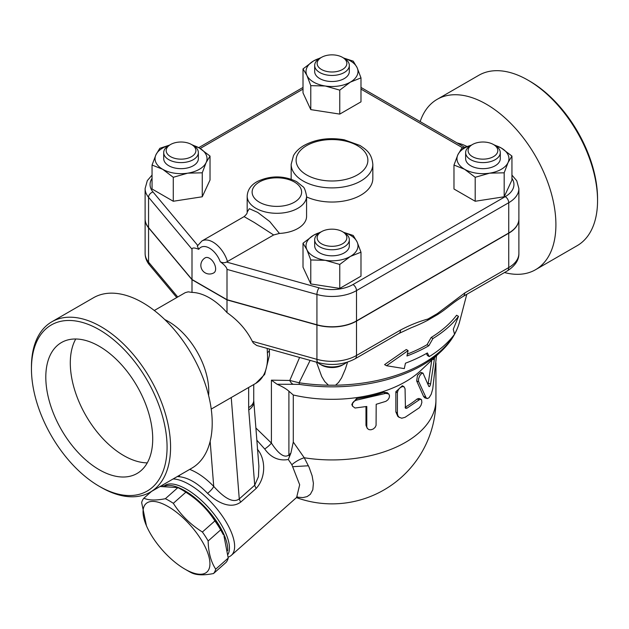 <?xml version="1.0" encoding="UTF-8"?>
<svg xmlns="http://www.w3.org/2000/svg" width="629" height="629" viewBox="0 0 629 629"><rect width="100%" height="100%" fill="white"/><g stroke="black" fill="none" stroke-linecap="round" stroke-linejoin="round"><path stroke-width="0.94" d="M461.537 144.167A56.917 32.865 60 0 1 461.576 144.183A56.917 32.865 60 0 1 466.875 146.447M420.156 121.609A98.376 56.799 60 0 1 437.155 99.335A98.376 56.799 60 0 1 486.343 104.202A98.376 56.799 60 0 1 550.611 190.886A98.376 56.799 60 0 1 535.538 269.715A98.376 56.799 60 0 1 504.489 272.538M535.531 269.715L577.178 245.672A98.376 56.799 -120 0 0 597.55 200.643A98.376 56.799 -120 0 0 527.99 80.158A98.376 56.799 -120 0 0 478.803 75.291L437.163 99.335M529.744 81.172L527.99 80.158L529.744 81.172A95.899 55.368 60 0 1 597.55 198.622L597.55 200.643M347.554 362.115L345.392 369.05L341.594 377.84L338.567 382.44L335.556 385.2L328.44 385.2L324.753 381.575L321.726 376.543L316.458 362.155M399.006 333.441A7.422 4.285 -120 0 0 400.539 330.044L356.501 355.471A7.422 4.285 60 0 1 354.96 358.868L399.006 333.441L411.185 327.756A142.296 82.155 0 0 0 427.594 320.35L437.407 314.681A142.296 82.155 0 0 0 447.235 307.691C455.695 301.047 457.645 299.789 463.156 296.401L463.156 296.401A7.422 4.285 60 0 1 463.148 296.408L507.202 270.973C515.151 265.886 519.051 260.036 518.886 253.432A34.65 20.002 180 0 1 508.743 267.577A7.422 4.285 60 0 1 507.202 270.973M407.356 354.088A134.449 77.619 0 0 0 427.067 344.692L431.164 337.49A136.013 78.531 0 0 0 456.583 315.255L458.502 316.363A138.545 79.985 180 0 1 432.949 338.52L428.852 345.722A136.973 79.081 180 0 1 406.955 355.99L408.095 350.589L406.263 349.527L384.594 364.623L386.521 365.732L404.305 368.61L405.446 363.2A134.881 77.87 0 0 0 427.374 352.948L429.245 356.596A133.309 76.966 0 0 0 454.523 334.274L453.281 329.281L458.502 316.363M429.245 356.596L427.461 355.558L426.407 353.498M346.477 362.446A17.321 10.001 180 0 1 344.252 364.026A17.321 10.001 180 0 1 319.752 364.026A17.321 10.001 180 0 1 317.527 362.453M319.752 364.026L321.498 365.04A14.852 8.57 0 0 0 342.498 365.04L344.252 364.026M328.44 385.2A129.024 74.489 180 0 1 299.121 382.77L289.78 380.459A7.422 5.897 82.5 0 0 293.185 384.311L299.451 384.398A7.422 1.541 -81.3 0 1 299.121 382.77L310.128 360.386M408.095 350.589L386.521 365.732M428.852 345.722L427.067 344.692M432.949 338.52L431.164 337.49M518.886 218.978A34.65 20.002 180 0 1 518.886 219.081A34.65 20.002 180 0 1 508.743 233.225L508.743 267.577L464.697 293.004A7.422 4.285 60 0 1 463.156 296.401M464.697 293.004L437.281 313.643A7.422 3.216 49.8 0 1 437.407 314.681M508.743 233.225L356.501 321.12L356.501 355.471A34.65 20.002 180 0 1 316.93 359.34A7.422 2.634 105.6 0 0 318.164 362.626L256.726 345.494L253.361 343.057L252.284 341.303C246.694 330.099 238.265 320.538 227.006 312.613L227.006 299.907L192.002 279.701L148.562 227.784A34.65 20.002 180 0 1 145.11 219.081A34.65 20.002 180 0 1 145.11 218.978M427.594 320.35A7.422 5.142 -107.3 0 0 427.964 319.021C418.914 321.498 409.778 325.169 400.539 330.044M356.501 321.12A34.65 20.002 180 0 1 316.93 324.989L227.006 299.907M152.053 175.098L147.312 180.641L145.11 188.566L145.11 218.876A34.65 20.002 0 0 0 148.562 227.58L192.002 279.496L227.006 299.703L316.93 324.784A34.65 20.002 0 0 0 356.501 320.916L508.743 233.021A34.65 20.002 0 0 0 518.886 218.876L518.886 188.566L516.755 180.767L511.943 175.098M279.425 233.43L269.786 221.589L257.693 212.398L249.328 208.686L247.181 212.059L247.181 196.146A29.697 17.148 0 0 0 255.877 208.27A29.697 17.148 0 0 0 288.239 211.989A29.697 17.148 0 0 0 306.575 196.146L306.575 216.352A29.697 17.148 180 0 1 279.425 233.43L273.646 234.971L226.519 262.041C224.553 263.048 222.469 262.946 220.252 261.727C224.522 264.927 226.77 267.482 227.006 269.393L316.93 294.474A34.65 20.002 0 0 0 356.501 290.606L508.743 202.711A34.65 20.002 0 0 0 518.886 188.566M192.002 279.496L192.002 249.186C192.238 247.543 194.487 247.59 198.764 249.32L197.286 246.088L201.87 241.009A22.274 12.863 -120 0 1 227.517 261.601M227.006 299.703L227.006 269.393M209.504 258.275A8.664 5.001 60 0 1 215.165 265.91A8.664 5.001 60 0 1 213.836 272.852A8.664 8.664 0 0 1 202.003 269.684A8.664 8.664 0 0 1 205.172 257.851A8.664 5.001 60 0 1 209.504 258.275M511.943 156.071L511.943 180.043L504.175 196.775L475.194 201.256L453.981 189.007L453.981 165.042L457.857 154.781A25.986 15.002 0 0 0 464.587 169.272A25.986 15.002 0 0 0 489.684 173.156A25.986 15.002 0 0 0 508.059 162.541A25.986 15.002 0 0 0 501.337 148.051L511.943 156.071L508.059 162.541L504.175 172.81L489.684 173.156L475.194 177.292L464.587 169.272L453.981 165.042M360.983 252.198L350.377 256.428A25.986 15.002 0 0 0 357.099 241.937L360.983 252.198L360.983 276.162L339.762 288.412L310.781 283.931L303.013 267.199L303.013 243.226L313.627 235.207A25.986 15.002 0 0 0 306.897 249.697A25.986 15.002 0 0 0 325.272 260.312A25.986 15.002 0 0 0 350.377 256.428L339.762 264.447L325.272 260.312L310.781 259.966L306.897 249.697L303.013 243.226M191.798 144.67L199.417 148.051L210.023 156.071L210.023 180.043L202.255 196.775L173.274 201.256L152.053 189.007L152.053 165.042L155.937 154.781A25.986 15.002 0 0 0 162.667 169.272L152.053 165.042M343.599 58.002L353.215 61.155L357.099 67.625L360.983 77.886L360.983 101.851L339.762 114.101L310.781 109.619L303.013 92.888L303.013 68.915L313.627 60.895L321.238 57.514M493.718 144.67L501.337 148.051A25.986 15.002 0 0 0 494.858 145.323M504.175 196.775L504.175 172.81M475.194 201.256L475.194 177.292M339.762 288.412L339.762 264.447M310.781 283.931L310.781 259.966M173.274 177.292L162.667 169.272A25.986 15.002 0 0 0 187.764 173.156L173.274 177.292L173.274 201.256M169.138 145.323A25.986 15.002 0 0 0 155.937 154.781L159.821 148.31L169.437 145.157M210.023 156.071L206.139 162.541A25.986 15.002 0 0 0 199.417 148.051A25.986 15.002 0 0 0 192.938 145.323M471.09 145.315A25.986 15.002 0 0 0 457.857 154.781L461.741 148.31L471.428 145.134M500.283 152.603L500.283 158.665A17.321 10.001 180 0 1 482.962 168.666A17.321 10.001 180 0 1 465.633 158.665L465.633 152.603A17.321 10.001 0 0 0 482.962 162.604A17.321 10.001 0 0 0 500.283 152.603A17.321 10.001 0 0 0 495.212 145.527L493.458 144.521A14.852 8.57 180 0 1 493.458 156.645A14.852 8.57 180 0 1 472.458 156.645A14.852 8.57 180 0 1 472.458 144.521A14.852 8.57 180 0 1 493.458 144.521M470.712 145.527L472.458 144.521L470.712 145.527A17.321 10.001 0 0 0 465.633 152.603M320.106 232.478A25.986 15.002 0 0 0 313.627 235.207L321.238 231.826M343.536 232.298L353.215 235.466L357.099 241.937A25.986 15.002 0 0 0 343.874 232.471M349.323 239.759L349.323 245.821A17.321 10.001 180 0 1 332.002 255.822A17.321 10.001 180 0 1 314.673 245.821L314.673 239.759A17.321 10.001 0 0 0 332.002 249.76A17.321 10.001 0 0 0 349.323 239.759A17.321 10.001 0 0 0 344.252 232.683L342.498 231.676A14.852 8.57 180 0 1 342.498 243.8A14.852 8.57 180 0 1 321.498 243.8A14.852 8.57 180 0 1 321.498 231.676A14.852 8.57 180 0 1 342.498 231.676L344.252 232.683M321.498 231.676L319.752 232.683A17.321 10.001 0 0 0 314.673 239.759M206.139 162.541L202.255 172.81L187.764 173.156A25.986 15.002 0 0 0 206.139 162.541M202.255 196.775L202.255 172.81M198.363 152.603L198.363 158.665A17.321 10.001 180 0 1 193.292 165.734A17.321 10.001 180 0 1 174.406 167.904A17.321 10.001 180 0 1 163.713 158.665L163.713 152.603A17.321 10.001 0 0 0 174.406 161.842A17.321 10.001 0 0 0 193.292 159.672A17.321 10.001 0 0 0 198.363 152.603A17.321 10.001 0 0 0 193.292 145.527L191.538 144.521A14.852 8.57 180 0 1 191.538 156.645A14.852 8.57 180 0 1 170.538 156.645A14.852 8.57 180 0 1 170.538 144.521A14.852 8.57 180 0 1 191.538 144.521M170.538 144.521L168.792 145.527A17.321 10.001 0 0 0 163.713 152.603M320.106 58.167A25.986 15.002 0 0 0 313.627 60.895A25.986 15.002 0 0 0 306.897 75.386L303.013 68.915M360.983 77.886L350.377 82.116A25.986 15.002 0 0 0 357.099 67.625A25.986 15.002 0 0 0 343.898 58.167M350.377 82.116L339.762 90.136L325.272 86A25.986 15.002 0 0 0 350.377 82.116M339.762 114.101L339.762 90.136M325.272 86L310.781 85.646L306.897 75.386A25.986 15.002 0 0 0 325.272 86M310.781 109.619L310.781 85.646M349.323 65.447L349.323 71.509A17.321 10.001 180 0 1 338.63 80.748A17.321 10.001 180 0 1 319.752 78.578A17.321 10.001 180 0 1 314.673 71.509L314.673 65.447A17.321 10.001 0 0 0 319.752 72.516A17.321 10.001 0 0 0 338.63 74.686A17.321 10.001 0 0 0 349.323 65.447A17.321 10.001 0 0 0 344.252 58.371L342.498 57.365A14.852 8.57 180 0 1 342.498 69.489A14.852 8.57 180 0 1 321.498 69.489A14.852 8.57 180 0 1 321.498 57.365A14.852 8.57 180 0 1 342.498 57.365M321.498 57.365L319.752 58.371A17.321 10.001 0 0 0 314.673 65.447M247.181 212.083L247.181 212.052C247.441 213.058 246.411 214.583 244.091 216.628L254.344 222.509L273.646 234.971M293.185 384.311L277.082 384.256L271.406 380.16L271.406 443.075L255.861 427.972M289.521 456.489L290.881 453.147L288.908 454.901C283.223 459.579 275.738 449.664 271.406 443.075A7.422 1.478 141.7 0 1 264.707 448.988C270.918 457.621 278.789 461.128 288.302 459.508L289.521 456.489A7.422 3.027 48.4 0 1 288.908 454.901L288.908 391.222L293.287 394.996A103.942 60.007 0 0 0 420.542 370.74L440.803 351.713C450.34 342.781 456.599 332.835 459.571 321.875A129.024 74.489 180 0 1 454.492 334.133M277.082 384.256C282.468 386.623 286.415 388.942 288.908 391.222M288.302 459.508L291.864 464.721L299.671 484.77L296.636 497.437L231.307 555.368A49.494 20.207 -131.6 0 0 219.254 511.817A49.494 20.207 -131.6 0 0 173.117 478.96M256.836 440.214L264.707 448.988M228.193 557.129A49.494 20.207 -131.6 0 0 231.307 555.368M163.312 484.613A49.494 20.207 -131.6 0 0 162.801 486.146M227.336 399.792L248.659 387.472L248.659 407.553A17.321 10.001 0 0 0 253.731 400.484L258.896 466.246L258.44 476.664L254.714 485.218A7.422 3.027 -131.6 0 0 256.231 488.371C266.177 477.466 265.745 458.84 257.34 449.192M177.323 476.53L178.652 476.64C188.032 477.482 197.671 483.048 207.57 493.333C215.881 501.242 229.868 510.064 240.781 502.068L256.231 488.371M164.035 486.028A47.018 19.192 48.4 0 1 204.26 503.121A47.018 19.192 48.4 0 1 228.036 554.291M165.301 485.934A47.018 19.192 48.4 0 1 202.569 504.615A47.018 19.192 48.4 0 1 227.698 550.689M181.805 489.708L185.02 491.564A45.783 18.689 48.4 0 1 223.437 534.894L220.669 529.877A51.35 20.961 -131.6 0 0 214.898 520.914C207.507 509.317 197.821 499.748 185.846 492.216A51.35 20.961 -131.6 0 0 181.805 489.708A51.35 20.961 -131.6 0 0 177.873 487.617L160.057 486.5M177.873 487.617L165.364 498.711A51.35 20.961 48.4 0 1 173.329 503.318C180.727 514.907 190.414 524.476 202.389 532.008A51.35 20.961 48.4 0 1 208.16 540.971C208.388 552.404 210.904 561.799 215.716 569.166A51.35 20.961 48.4 0 1 213.514 573.538L226.023 562.444A51.35 20.961 -131.6 0 0 228.225 558.072L224.018 536.246M185.846 492.216L173.329 503.318M188.087 570.951L184.871 569.096A45.783 18.689 -131.6 0 0 208.23 554.377A45.783 18.689 -131.6 0 0 163.855 504.332A45.783 18.689 -131.6 0 0 146.447 525.765A45.783 18.689 -131.6 0 0 184.871 569.096L188.087 570.951A51.35 20.961 48.4 0 0 192.01 573.035C196.893 575.236 204.055 575.401 213.514 573.538M146.447 525.765L141.659 502.579A51.35 20.961 48.4 0 1 143.86 498.215C148.735 500.417 155.906 500.582 165.364 498.711M151.518 491.43L143.86 498.215M214.898 520.914L202.389 532.008M220.669 529.877L208.16 540.971M228.225 558.072L215.716 569.166M296.951 497.146L302.863 497.602L307.125 496.596L310.372 494.284L312.817 489.724L313.407 483.276L312.133 475.815L309.036 467.127L304.247 457.755A14.852 5.983 -30.2 0 0 291.864 464.721L299.671 484.77L296.636 497.437L297.32 496.753M308.422 465.767L292.972 466.687M293.287 394.996L293.287 442.069L304.247 457.755A103.942 60.007 0 0 0 435.936 399.926L435.936 362.98M427.028 398.495L424.858 397.866L423.592 396.474L416.673 380.93L417.475 375.332L420.856 372.384L422.995 373.131L421.446 373.61L419.622 375.93L418.521 378.933L418.513 381.284L426.116 397.795L427.571 398.542L429.167 397.622L431.235 394.186L432.744 388.887L436.495 355.762M428.066 384.413L431.746 360.213M352.279 405.697L351.815 404.321L356.478 398.637A103.942 60.007 0 0 0 383.957 392.292L387.346 392.724L388.879 394.147L389.516 395.783L389.147 397.858L387.849 399.863L385.907 401.318L376.189 404.29L376.071 425.448L375.041 427.461L373.186 429.041L370.921 429.796L369.034 429.638L367.43 428.561L366.793 426.934L366.786 406.46L355.031 408.024L352.429 406.075L352.554 402.969L354.056 401.255L356.423 400.154L385.766 393.369L388.691 393.958M367.218 428.263L365.976 425.322L365.976 406.625M399.336 417.459L397.827 416.398L395.853 411.916L395.853 391.71L402.363 385.734L404.07 386.804L402.167 386.615L399.934 387.865L398.361 389.721L397.41 392.292L397.394 413.56L397.89 415.659L399.014 417.208L401.742 418.222L405.068 417.318L419.315 407.757L420.998 405.328L421.862 402.434L421.572 399.761L420.046 399.281L406.884 408.213L405.446 408.237L405.06 388.769L404.07 386.804M405.068 407.246L405.147 407.199A103.942 60.007 0 0 0 417.098 399.022L418.89 398.448L420.99 399.242M434.608 357.531L430.606 383.942C430.032 386.237 429.434 387.047 428.805 386.355L422.995 373.131M290.881 453.147L293.287 442.069M248.659 407.553A34.65 20.002 120 0 0 248.754 409.966L254.714 485.218L239.264 498.915A7.422 3.027 -131.6 0 0 240.781 502.068M231.236 397.528L239.264 498.915C231.582 504.623 220.559 493.899 213.726 486.414A7.422 1.95 -43.8 0 1 207.57 493.333M179.902 475.037A7.422 5.834 -85.8 0 1 178.652 476.64M267.215 348.419L267.356 352.625A6.683 3.46 -4.7 0 0 269.314 349.905L269.511 355.086L264.667 374.444L255.767 383.376A56.917 32.865 60 0 0 267.356 352.625M154.309 310.498L185.311 292.619L188.22 291.84L192.002 292.406A56.917 32.865 60 0 1 209.504 297.887A56.917 32.865 60 0 1 227.006 312.613M208.592 395.444A56.917 32.865 -120 0 0 168.517 321.545A56.917 32.865 -120 0 0 164.806 319.603M248.659 387.472L251.506 385.836M51.822 321.804L93.469 297.761A98.376 56.799 60 0 1 142.657 302.635A98.376 56.799 60 0 1 206.917 389.32A98.376 56.799 60 0 1 191.837 468.149L150.197 492.192A98.376 56.799 -120 0 0 165.278 413.363A98.376 56.799 -120 0 0 101.01 326.679A98.376 56.799 -120 0 0 51.822 321.804A98.376 56.799 -120 0 0 31.45 366.841L31.45 368.861A95.899 55.368 60 0 1 99.256 329.706A95.899 55.368 60 0 1 167.07 447.156A95.899 55.368 60 0 1 99.256 486.303A95.899 55.368 60 0 1 31.45 368.861M99.256 486.303L101.01 487.318A98.376 56.799 -120 0 0 150.197 492.192M99.256 469.737A75.606 43.653 60 0 1 49.872 403.118A75.606 43.653 60 0 1 61.453 342.538A75.606 43.653 60 0 1 137.059 386.182A75.606 43.653 60 0 1 137.059 473.48A75.606 43.653 60 0 1 99.256 469.737M75.747 338.992A75.606 43.653 -120 0 0 123.756 455.593A75.606 43.653 -120 0 0 147.272 462.881M192.002 292.406L192.002 279.701M454.012 334.958A129.024 74.489 180 0 1 335.556 385.2M316.93 324.989L316.93 359.34L252.284 341.303M437.281 313.643L427.964 319.021M220.252 261.727A17.321 10.001 -120 0 0 209.504 248.172A17.321 10.001 -120 0 0 198.764 249.32M197.663 245.341L153.02 191.987A4.953 3.64 140.1 0 0 148.562 197.27L192.002 249.186M145.11 188.566A34.65 20.002 0 0 0 148.562 197.27L148.562 227.58M153.02 191.987A29.697 17.148 180 0 1 152.053 178.345M200.164 148.499L303.013 89.114M360.983 89.114L462.795 147.894M511.943 178.345A29.697 17.148 180 0 1 505.244 196.649A4.953 2.854 60 0 1 508.743 202.711L508.743 233.021M505.244 196.649L352.995 284.544A4.953 2.854 60 0 1 356.501 290.606L356.501 320.916M352.995 284.544A29.697 17.148 180 0 1 319.084 287.862A4.953 1.761 105.6 0 0 316.93 294.474L316.93 324.784M319.084 287.862L226.519 262.041M259.376 202.208A24.751 14.286 180 0 1 270.47 178.306A24.751 14.286 180 0 1 300.78 195.8A24.751 14.286 180 0 1 259.376 202.208M145.11 253.432C145.197 257.764 146.675 261.625 149.553 265.029A7.422 5.457 -39.9 0 1 148.562 262.136A34.65 20.002 180 0 1 145.11 253.432L145.11 219.081M177.724 296.982L148.562 262.136L148.562 227.784M299.451 384.398A127.726 73.742 0 0 0 440.803 351.713M299.601 357.453L289.78 380.459L271.406 380.16M416.673 380.93L418.686 381.764M423.592 396.474L425.77 397.151M432.681 359.34L434.254 359.599M428.318 383.399L430.606 383.942M356.478 398.637L357.068 400.028M365.976 425.322L366.786 426.666M383.957 392.292L385.2 393.526M395.853 391.71L397.379 392.834M395.853 411.916L397.379 413.041M417.098 399.022L419.126 399.84M405.147 407.199L406.884 408.213M210.157 441.322L213.726 486.414C205.801 478.229 197.789 472.552 189.691 469.391M253.77 401.522A17.321 10.835 175.5 0 1 248.754 409.966M306.622 174.925A35.884 20.718 180 0 1 322.708 140.267A35.884 20.718 180 0 1 366.66 165.639A35.884 20.718 180 0 1 306.622 174.925M303.123 180.987A40.83 23.572 0 0 0 347.625 186.098A40.83 23.572 0 0 0 372.832 164.318C371.7 153.114 366.385 149.796 359.985 145.464L344.212 139.795C329.077 137.216 315.624 139.143 303.838 145.566C299.239 148.255 295.795 151.589 293.515 155.56L291.164 164.318A40.83 23.572 0 0 0 303.123 180.987M291.188 179.202A40.83 23.572 180 0 1 291.164 178.463L291.164 164.318M372.832 164.318L372.832 178.463A40.83 23.572 180 0 1 349.74 199.7A40.83 23.572 180 0 1 306.575 196.908M457 142.877L461.576 144.183M459.571 321.875L466.797 294.301M318.164 362.626C331.514 365.968 343.78 364.718 354.96 358.868M198.717 147.658L303.013 87.439M360.983 87.439L464.556 147.241M306.575 196.146C305.458 190.351 304.224 187.19 302.871 186.648L296.621 181.624C283.585 175.405 270.501 175.365 257.363 181.498C250.963 184.973 247.567 189.856 247.181 196.146M244.091 216.628L201.87 241.009M149.553 265.029L176.757 297.541M296.456 497.602A103.942 103.942 0 0 0 435.936 399.926M269.259 348.993L269.314 349.905M211.234 409.086L227.69 399.588M251.403 385.892L255.767 383.376M253.731 400.484L253.731 384.547M518.886 253.432L518.886 219.081"/></g></svg>
